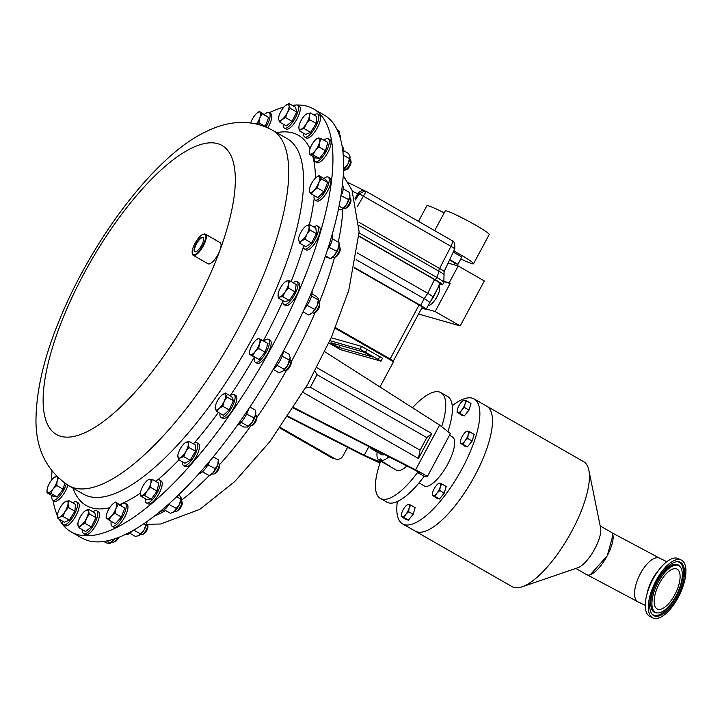 <?xml version="1.0" encoding="UTF-8"?>
<svg xmlns="http://www.w3.org/2000/svg" width="722" height="722" viewBox="0 0 722 722"><rect width="100%" height="100%" fill="white"/><g stroke="black" fill="none" stroke-linecap="round" stroke-linejoin="round"><path stroke-width="1.08" d="M575.813 568.44L586.824 574.748A24.503 8.276 -60.2 0 0 587.464 575.019A24.503 8.276 -60.2 0 0 590.208 574.811L607.211 555.922L612.96 535.119A24.503 8.276 -60.2 0 0 611.191 532.231L600.181 525.923M428.805 305.388A11.092 3.745 -60.2 0 0 429.581 305.171A11.092 3.745 -60.2 0 0 436.593 297.464A11.092 3.745 -60.2 0 0 439.698 287.518L438.299 285.172M203.622 238.477A7.987 2.698 -60.2 0 0 203.117 237.718A7.987 2.698 -60.2 0 0 201.628 237.845A7.987 2.698 -60.2 0 0 195.915 244.966A7.987 2.698 -60.2 0 0 195.175 251.581A7.987 2.698 -60.2 0 0 196.086 251.644M201.474 237.448A8.285 2.798 -60.2 0 0 194.994 246.13A8.285 2.798 -60.2 0 0 195.906 251.707A8.285 2.798 -60.2 0 0 196.276 251.554A8.285 2.798 -60.2 0 0 201.501 245.543A8.285 2.798 -60.2 0 0 203.595 238.287A8.285 2.798 -60.2 0 0 201.474 237.448M676.027 568.728A22.265 9.449 116.2 0 0 658.148 585.885A22.265 9.449 116.2 0 0 657.3 608.998A22.265 9.449 116.2 0 0 658.22 609.323A22.265 9.449 116.2 0 0 676.099 592.157A22.265 9.449 116.2 0 0 676.947 569.044A22.265 9.449 116.2 0 0 676.027 568.728M269.216 112.731A243.738 82.308 119.8 0 1 283.945 107.036M292.202 105.358A243.738 82.308 119.8 0 1 295.903 105.042M297.166 105.006A243.738 82.308 119.8 0 1 313.501 108.923A243.738 82.308 119.8 0 1 289.675 311.579A243.738 82.308 119.8 0 1 115.908 527.809A243.738 82.308 119.8 0 1 71.099 531.87A243.738 82.308 119.8 0 1 59.159 519.208M303.348 245.245A13.195 4.458 -60.2 0 0 304.35 248.91A13.195 4.458 -60.2 0 0 307.725 248.133A13.195 4.458 -60.2 0 0 316.561 236.157A13.195 4.458 -60.2 0 0 317.472 226.022A13.195 4.458 -60.2 0 0 314.097 226.798A13.195 4.458 -60.2 0 0 313.799 227.006M304.35 248.91L306.074 249.902A13.195 4.458 -60.2 0 0 309.458 249.117A13.195 4.458 -60.2 0 0 318.285 237.15A13.195 4.458 -60.2 0 0 319.196 227.006L317.472 226.022M254.496 357.3A13.195 4.458 -60.2 0 0 255.308 362.236A13.195 4.458 -60.2 0 0 255.453 362.309A13.195 4.458 -60.2 0 0 265.849 352.796A13.195 4.458 -60.2 0 0 268.431 339.34A13.195 4.458 -60.2 0 0 268.286 339.268A13.195 4.458 -60.2 0 0 263.765 341.136M256.897 363.139A13.195 4.458 -60.2 0 0 257.032 363.22A13.195 4.458 -60.2 0 0 257.176 363.292A13.195 4.458 -60.2 0 0 267.582 353.78A13.195 4.458 -60.2 0 0 270.154 340.324A13.195 4.458 -60.2 0 0 270.01 340.252M283.394 124.229A13.195 4.458 -60.2 0 0 284.378 128.038A13.195 4.458 -60.2 0 0 295.912 116.738A13.195 4.458 -60.2 0 0 297.5 105.141A13.195 4.458 -60.2 0 0 293.71 106.224M284.378 128.038L286.102 129.03A13.195 4.458 -60.2 0 0 297.635 117.731A13.195 4.458 -60.2 0 0 299.224 106.134L297.5 105.141M82.669 529.858A13.195 4.458 -60.2 0 0 83.653 533.666A13.195 4.458 -60.2 0 0 95.187 522.367A13.195 4.458 -60.2 0 0 96.775 510.779A13.195 4.458 -60.2 0 0 92.985 511.853M83.653 533.666L85.376 534.659A13.195 4.458 -60.2 0 0 96.91 523.36A13.195 4.458 -60.2 0 0 98.499 511.763L96.775 510.779M314.296 157.125A13.195 4.458 -60.2 0 0 315.189 161.611A13.195 4.458 -60.2 0 0 322.806 156.593A13.195 4.458 -60.2 0 0 328.311 138.714A13.195 4.458 -60.2 0 0 323.988 140.212M315.189 161.611L316.913 162.594A13.195 4.458 -60.2 0 0 324.539 157.576A13.195 4.458 -60.2 0 0 330.035 139.707L328.311 138.714M51.948 495.608A13.195 4.458 -60.2 0 0 52.841 500.102A13.195 4.458 -60.2 0 0 60.468 495.075A13.195 4.458 -60.2 0 0 66.243 484.209M52.841 500.102L54.565 501.086A13.195 4.458 -60.2 0 0 62.191 496.068A13.195 4.458 -60.2 0 0 67.949 485.256M182.621 461.963A13.195 4.458 -60.2 0 0 182.576 462.856A13.195 4.458 -60.2 0 0 183.632 465.591A13.195 4.458 -60.2 0 0 192.187 459.309A13.195 4.458 -60.2 0 0 197.81 445.429A13.195 4.458 -60.2 0 0 196.754 442.694A13.195 4.458 -60.2 0 0 193.108 443.66M183.632 465.591L185.355 466.583A13.195 4.458 -60.2 0 0 193.911 460.293A13.195 4.458 -60.2 0 0 199.534 446.413A13.195 4.458 -60.2 0 0 198.478 443.687L196.754 442.694M62.363 521.04A13.195 4.458 -60.2 0 0 63.355 524.741A13.195 4.458 -60.2 0 0 73.066 516.717A13.195 4.458 -60.2 0 0 76.478 501.844A13.195 4.458 -60.2 0 0 72.787 502.846M63.355 524.741L65.088 525.724A13.195 4.458 -60.2 0 0 74.79 517.701A13.195 4.458 -60.2 0 0 78.211 502.837L76.478 501.844M303.673 133.272A13.195 4.458 -60.2 0 0 304.666 136.972A13.195 4.458 -60.2 0 0 314.377 128.949A13.195 4.458 -60.2 0 0 317.788 114.076A13.195 4.458 -60.2 0 0 314.097 115.087M304.666 136.972L306.399 137.956A13.195 4.458 -60.2 0 0 316.101 129.942A13.195 4.458 -60.2 0 0 319.521 115.069L317.788 114.076M111.242 521.356A13.195 4.458 -60.2 0 0 112.072 526.167A13.195 4.458 -60.2 0 0 125.032 511.582A13.195 4.458 -60.2 0 0 125.195 503.279A13.195 4.458 -60.2 0 0 120.619 504.994M112.072 526.167L113.796 527.159A13.195 4.458 -60.2 0 0 126.756 512.566A13.195 4.458 -60.2 0 0 126.919 504.263L125.195 503.279M265.976 127A13.195 4.458 -60.2 0 0 268.909 120.944A13.195 4.458 -60.2 0 0 269.071 112.641A13.195 4.458 -60.2 0 0 264.496 114.365M267.808 127.803A13.195 4.458 -60.2 0 0 270.633 121.937A13.195 4.458 -60.2 0 0 270.804 113.634L269.071 112.641M145.384 498.721A13.195 4.458 -60.2 0 0 146.322 502.846A13.195 4.458 -60.2 0 0 153.813 497.999A13.195 4.458 -60.2 0 0 160.185 485.22A13.195 4.458 -60.2 0 0 159.445 479.949A13.195 4.458 -60.2 0 0 155.41 481.222M146.322 502.846L148.055 503.839A13.195 4.458 -60.2 0 0 155.537 498.992A13.195 4.458 -60.2 0 0 161.918 486.204A13.195 4.458 -60.2 0 0 161.177 480.942L159.445 479.949M314.169 195.572A13.195 4.458 -60.2 0 0 315.081 199.958A13.195 4.458 -60.2 0 0 320.532 197.422A13.195 4.458 -60.2 0 0 327.959 185.572A13.195 4.458 -60.2 0 0 328.203 177.061A13.195 4.458 -60.2 0 0 323.952 178.505M315.081 199.958L316.805 200.951A13.195 4.458 -60.2 0 0 322.256 198.406A13.195 4.458 -60.2 0 0 329.683 186.556A13.195 4.458 -60.2 0 0 329.927 178.054L328.203 177.061M220.011 413.363A13.195 4.458 -60.2 0 0 220.219 416.513A13.195 4.458 -60.2 0 0 220.968 417.415A13.195 4.458 -60.2 0 0 230.544 409.591A13.195 4.458 -60.2 0 0 234.84 395.421A13.195 4.458 -60.2 0 0 234.09 394.519A13.195 4.458 -60.2 0 0 230.11 395.746M220.968 417.415L222.692 418.408A13.195 4.458 -60.2 0 0 232.267 410.583A13.195 4.458 -60.2 0 0 236.563 396.414A13.195 4.458 -60.2 0 0 235.814 395.512L234.09 394.519M282.898 300.641A13.195 4.458 -60.2 0 0 283.872 304.503A13.195 4.458 -60.2 0 0 285.434 304.621A13.195 4.458 -60.2 0 0 295.298 293.412A13.195 4.458 -60.2 0 0 296.995 281.607A13.195 4.458 -60.2 0 0 295.442 281.499A13.195 4.458 -60.2 0 0 293.168 282.717M283.872 304.503L285.596 305.496A13.195 4.458 -60.2 0 0 287.157 305.605A13.195 4.458 -60.2 0 0 297.031 294.405A13.195 4.458 -60.2 0 0 298.718 282.6L296.995 281.607M203.081 234.316L203.649 234.127A12.184 4.115 119.8 0 1 205.337 234.154A12.184 4.115 119.8 0 1 204.145 244.289A12.184 4.115 119.8 0 1 195.454 255.101A12.184 4.115 119.8 0 1 193.216 255.299A12.184 4.115 119.8 0 1 192.341 253.864L192.214 253.269A11.696 3.953 -60.2 0 0 195.211 254.451A11.696 3.953 -60.2 0 0 204.362 242.195A11.696 3.953 -60.2 0 0 203.081 234.316A11.696 3.953 -60.2 0 0 202.548 234.542A11.696 3.953 -60.2 0 0 195.175 243.034A11.696 3.953 -60.2 0 0 192.214 253.269M205.337 234.154L220.093 242.61A12.184 4.115 119.8 0 1 219.939 250.281A12.184 4.115 119.8 0 1 210.21 263.557A12.184 4.115 119.8 0 1 207.972 263.756L193.216 255.299M332.896 257.086L333.438 257.393A6.092 2.058 -60.2 0 0 334.277 257.411A6.092 2.058 -60.2 0 0 334.99 257.032A6.092 2.058 -60.2 0 0 338.6 252.492A6.092 2.058 -60.2 0 0 339.936 247.547A6.092 2.058 -60.2 0 0 339.493 246.825L338.961 246.518M334.277 257.411L335.703 256.924A4.883 1.652 -60.2 0 0 336.272 256.626A4.883 1.652 -60.2 0 0 339.159 252.98A4.883 1.652 -60.2 0 0 340.233 249.018L339.936 247.547M284.333 370.675A6.092 2.058 -60.2 0 0 284.387 370.72A6.092 2.058 -60.2 0 0 284.459 370.747A6.092 2.058 -60.2 0 0 285.235 370.729A6.092 2.058 -60.2 0 0 289.206 366.451A6.092 2.058 -60.2 0 0 290.894 360.865A6.092 2.058 -60.2 0 0 290.452 360.143A6.092 2.058 -60.2 0 0 290.388 360.107M112.199 541.843L112.731 542.15A6.092 2.058 -60.2 0 0 113.58 542.168L114.997 541.681A4.883 1.652 -60.2 0 0 118.588 537.484A4.883 1.652 -60.2 0 0 118.643 537.385M343.735 169.787L344.268 170.094A6.092 2.058 -60.2 0 0 345.116 170.112A6.092 2.058 -60.2 0 0 347.787 167.775A6.092 2.058 -60.2 0 0 350.766 160.239A6.092 2.058 -60.2 0 0 350.332 159.517L349.791 159.21M345.116 170.112L346.533 169.625A4.883 1.652 -60.2 0 0 348.681 167.748A4.883 1.652 -60.2 0 0 351.063 161.71L350.766 160.239M212.178 473.767L212.71 474.074A6.092 2.058 -60.2 0 0 213.559 474.092A6.092 2.058 -60.2 0 0 217.268 470.248A6.092 2.058 -60.2 0 0 219.262 464.76A6.092 2.058 -60.2 0 0 219.208 464.219A6.092 2.058 -60.2 0 0 218.775 463.497L218.234 463.19M213.559 474.092L214.975 473.605A4.883 1.652 -60.2 0 0 217.954 470.527A4.883 1.652 -60.2 0 0 219.551 466.132A4.883 1.652 -60.2 0 0 219.515 465.69L219.208 464.219M140.619 534.343L141.16 534.65A6.092 2.058 -60.2 0 0 141.999 534.668A6.092 2.058 -60.2 0 0 147.144 527.917A6.092 2.058 -60.2 0 0 147.658 524.795A6.092 2.058 -60.2 0 0 147.216 524.082L146.683 523.775M141.999 534.668L143.425 534.181A4.883 1.652 -60.2 0 0 147.541 528.766A4.883 1.652 -60.2 0 0 147.956 526.275L147.658 524.795M174.868 511.023L175.41 511.329A6.092 2.058 -60.2 0 0 176.249 511.347A6.092 2.058 -60.2 0 0 181.809 503.189A6.092 2.058 -60.2 0 0 181.908 501.474A6.092 2.058 -60.2 0 0 181.466 500.761L180.933 500.445M176.249 511.347L177.675 510.86A4.883 1.652 -60.2 0 0 182.134 504.326A4.883 1.652 -60.2 0 0 182.206 502.954L181.908 501.474M343.627 208.135L344.159 208.441A6.092 2.058 -60.2 0 0 344.999 208.459A6.092 2.058 -60.2 0 0 346.677 207.268A6.092 2.058 -60.2 0 0 350.657 198.586A6.092 2.058 -60.2 0 0 350.224 197.873L349.683 197.557M344.999 208.459L346.425 207.972A4.883 1.652 -60.2 0 0 347.769 207.015A4.883 1.652 -60.2 0 0 350.955 200.066L350.657 198.586M249.514 425.592L250.047 425.899A6.092 2.058 -60.2 0 0 250.895 425.917A6.092 2.058 -60.2 0 0 254.866 421.639A6.092 2.058 -60.2 0 0 256.545 416.043A6.092 2.058 -60.2 0 0 256.454 415.746A6.092 2.058 -60.2 0 0 256.111 415.33L255.57 415.024M312.418 312.68L312.96 312.987A6.092 2.058 -60.2 0 0 313.673 313.041A6.092 2.058 -60.2 0 0 313.799 313.005A6.092 2.058 -60.2 0 0 317.77 308.727A6.092 2.058 -60.2 0 0 319.458 303.132A6.092 2.058 -60.2 0 0 319.016 302.419L318.483 302.112M453.804 250.958A24.954 1.958 28.2 0 1 473.542 263.756A24.954 1.958 28.2 0 1 471.926 263.647A24.954 1.958 28.2 0 1 460.826 258.918M473.542 263.756L489.209 234.533A24.954 1.958 -151.8 0 0 471.917 223.071A24.954 1.958 -151.8 0 0 446.846 211.068A24.954 1.958 -151.8 0 0 445.23 210.95L434.68 230.643M453.804 264.721L454.815 263.476A8.321 0.65 -151.8 0 0 454.589 263.133L453.768 262.384A7.193 0.569 -151.8 0 0 452.098 261.202A7.193 0.569 -151.8 0 0 449.662 259.749M454.589 263.133A8.321 0.65 -151.8 0 0 452.658 261.761A8.321 0.65 -151.8 0 0 449.571 259.938M444.21 212.864A24.954 1.958 -151.8 0 0 428.507 205.842A24.954 1.958 -151.8 0 0 426.892 205.725L418.498 221.374M679.041 561.833A29.819 12.662 116.2 0 0 677.759 561.689A29.819 12.662 116.2 0 0 655.766 583.439A29.819 12.662 116.2 0 0 651.966 614.124A29.819 12.662 116.2 0 0 655.206 616.209A29.819 12.662 116.2 0 0 679.781 591.823A29.819 12.662 116.2 0 0 679.041 561.833M656.695 612.807A26.082 11.074 116.2 0 0 657.814 612.933A26.082 11.074 116.2 0 0 677.065 593.908A26.082 11.074 116.2 0 0 680.386 567.059A26.082 11.074 116.2 0 0 677.552 565.236A26.082 11.074 116.2 0 0 656.054 586.571A26.082 11.074 116.2 0 0 656.695 612.807M681.351 560.091L678.319 558.602A32.237 13.691 116.2 0 0 676.974 558.133A32.237 13.691 116.2 0 0 651.082 582.988A32.237 13.691 116.2 0 0 649.854 616.462L652.896 617.951A32.237 13.691 116.2 0 0 654.231 618.42A32.237 13.691 116.2 0 0 680.124 593.565A32.237 13.691 116.2 0 0 681.351 560.091A32.237 13.691 116.2 0 0 680.016 559.622A32.237 13.691 116.2 0 0 654.123 584.486A32.237 13.691 116.2 0 0 652.896 617.951M452.243 405.755A71.983 24.304 119.8 0 1 455.708 403.21A71.983 24.304 119.8 0 1 474.128 398.95A71.983 24.304 119.8 0 1 469.165 454.273A71.983 24.304 119.8 0 1 420.971 519.596A71.983 24.304 119.8 0 1 402.542 523.856A71.983 24.304 119.8 0 1 397.353 501.537M474.128 398.95L486.736 406.179A71.983 24.304 119.8 0 1 481.764 461.502A71.983 24.304 119.8 0 1 433.579 526.825A71.983 24.304 119.8 0 1 415.15 531.085A72.001 24.313 -60.2 0 0 417.027 531.888A72.001 24.313 -60.2 0 0 473.515 478.099A72.001 24.313 -60.2 0 0 486.745 406.161A72.001 24.313 -60.2 0 0 486.285 405.917M449.517 435.231L452.396 436.873A28.275 9.548 119.8 0 1 450.447 458.605A28.275 9.548 119.8 0 1 431.512 484.263A28.275 9.548 119.8 0 1 424.274 485.933L418.995 482.91M414.699 530.823A72.001 24.313 -60.2 0 0 415.141 531.094L512.078 586.652A72.001 24.313 -60.2 0 0 513.956 587.446A72.001 24.313 -60.2 0 0 522.033 586.833A72.001 24.313 -60.2 0 0 568.972 536.275A72.001 24.313 -60.2 0 0 588.863 470.212A72.001 24.313 -60.2 0 0 583.683 461.719L486.745 406.161M377.092 452.053A28.438 9.603 -60.2 0 0 379.212 460.293L396.459 470.184A28.438 9.603 -60.2 0 0 397.208 470.491A28.438 9.603 -60.2 0 0 406.883 465.979M389.266 466.051A28.438 9.603 -60.2 0 0 389.907 466.313A28.438 9.603 -60.2 0 0 390.62 466.439L380.665 460.735L381.478 459.228L380.124 458.84L379.312 460.347L389.429 465.753M380.304 498.379L386.938 502.178A60.937 20.577 119.8 0 0 388.535 502.846A60.937 20.577 119.8 0 0 424.274 476.168L417.415 472.675A60.937 20.577 119.8 0 1 381.893 499.046A60.937 20.577 119.8 0 1 380.304 498.379A60.937 20.577 119.8 0 1 380.323 462.107L364.276 455.23L368.906 446.584M71.099 531.87L81.73 537.962A243.738 82.308 -60.2 0 0 210.039 460.762A243.738 82.308 -60.2 0 0 330.721 239.469A243.738 82.308 -60.2 0 0 324.124 115.015L313.501 108.923M331.181 337.734L361.578 346.398L382.588 358.283L380.747 361.117L340.676 349.701L328.862 342.923M329.891 340.658L360.043 349.249L381.063 361.135M335.45 345.648L330.956 342.76L364.222 352.237L372.66 356.966L339.187 347.472L335.45 345.648L336.19 344.25M417.415 472.675L419.184 473.181L419.428 472.72M412.488 407.75A60.937 20.577 119.8 0 1 440.898 392.642A60.937 20.577 119.8 0 1 441.711 426.44M288.015 416.278L364.276 455.23M379.998 463.073L361.433 454.391L287.708 416.738M424.274 476.168L427.234 476.782L450.411 433.57L439.608 425.068L324.774 351.704M440.898 392.642L447.541 396.441A60.937 20.577 119.8 0 1 448.1 430.998M419.96 473.262L419.184 473.181C420.989 473.551 418.94 472.197 413.038 469.119L293.412 408.029M303.05 392.362L418.444 458.488L431.81 433.561L316.796 367.651M425.944 476.646C428.967 477.26 425.52 474.986 415.61 469.823L293.701 407.569M310.334 387.281L420.078 450.176L426.81 437.613L317.066 374.718L310.334 387.281L305.668 387.894M418.444 458.488L420.078 450.176M431.81 433.561L426.81 437.613M314.927 371.207L317.066 374.718M324.918 424.121L327.283 425.475A24.052 8.123 -60.2 0 0 328.23 425.818M373.987 449.183A22.346 7.545 119.8 0 1 371.622 448.922A22.346 7.545 119.8 0 1 370.314 447.306M384.582 454.589A22.346 7.545 119.8 0 1 381.442 454.553L371.622 448.922M381.315 459.526L380.124 458.84M380.665 460.735A28.438 9.603 -60.2 0 0 388.86 456.782M590.208 574.811A24.503 8.276 -60.2 0 0 606.191 557.601A24.503 8.276 -60.2 0 0 612.96 535.119M522.033 586.833L577.871 567.736A24.503 8.276 -60.2 0 0 593.845 550.534A24.503 8.276 -60.2 0 0 600.614 528.053L588.863 470.212M469.688 431.81L474.155 434.364L472.17 441.016L467.45 446.873L464.706 446.097L461.087 443.624A7.121 2.401 119.8 0 1 460.374 441.467A7.121 2.401 119.8 0 1 460.708 439.915A7.121 2.401 119.8 0 1 464.066 433.66A7.121 2.401 -60.2 0 1 465.916 431.792L467.793 431.115A7.121 2.401 119.8 0 1 468.172 434.834A7.121 2.401 119.8 0 1 464.824 441.079A7.121 2.401 119.8 0 1 461.087 443.624L462.982 444.31L464.824 441.079L467.703 438.453L468.172 434.834L469.688 431.81L467.793 431.115A7.121 2.401 -60.2 0 0 465.916 431.792M441.747 483.911L446.214 486.475L444.229 493.117L439.508 498.983L436.765 498.198L433.146 495.734A7.121 2.401 119.8 0 1 432.433 493.577A7.121 2.401 119.8 0 1 432.767 492.025A7.121 2.401 119.8 0 1 436.124 485.771A7.121 2.401 -60.2 0 1 437.983 483.902L439.851 483.226A7.121 2.401 119.8 0 1 440.23 486.935A7.121 2.401 119.8 0 1 436.882 493.189A7.121 2.401 119.8 0 1 433.146 495.734L435.041 496.42L436.882 493.189L439.761 490.563L440.23 486.935L441.747 483.911L439.851 483.226A7.121 2.401 -60.2 0 0 437.983 483.902M410.647 505.093L415.123 507.647L413.137 514.299L408.408 520.156L405.674 519.38L402.055 516.907A7.121 2.401 119.8 0 1 401.342 514.75A7.121 2.401 119.8 0 1 401.676 513.198A7.121 2.401 119.8 0 1 405.024 506.943A7.121 2.401 -60.2 0 1 406.883 505.075L408.76 504.398A7.121 2.401 119.8 0 1 409.139 508.117A7.121 2.401 119.8 0 1 405.782 514.371A7.121 2.401 119.8 0 1 402.055 516.907L403.941 517.593L405.782 514.371L408.661 511.736L409.139 508.117L410.647 505.093L408.76 504.398A7.121 2.401 -60.2 0 0 406.883 505.075M466.529 400.872L470.997 403.436L469.02 410.078L464.291 415.935L461.557 415.159L457.938 412.686A7.121 2.401 119.8 0 1 457.216 410.529A7.121 2.401 119.8 0 1 457.558 408.977A7.121 2.401 119.8 0 1 460.907 402.723A7.121 2.401 -60.2 0 1 462.766 400.854L464.643 400.187A7.121 2.401 119.8 0 1 465.022 403.896A7.121 2.401 119.8 0 1 461.665 410.15A7.121 2.401 119.8 0 1 457.938 412.686L459.824 413.381L461.665 410.15L464.544 407.515L465.022 403.896L466.529 400.872L464.643 400.187A7.121 2.401 -60.2 0 0 462.766 400.854M460.365 441.575L460.239 443.534M467.45 446.873L462.982 444.31M472.17 441.016L467.703 438.453M432.424 493.686L432.297 495.644M439.508 498.983L435.041 496.42M444.229 493.117L439.761 490.563M401.324 514.858L401.206 516.817M408.408 520.156L403.941 517.593M413.137 514.299L408.661 511.736M457.207 410.647L457.08 412.596M464.291 415.935L459.824 413.381M469.02 410.078L464.544 407.515M390.855 360.17L335.225 328.266L393.517 361.704L379.971 386.974M335.901 459.129L333.086 458.326A6.498 6.101 -74.1 0 1 331.804 457.793L334.62 458.596A6.498 6.101 105.9 0 0 342.995 455.925L347.607 447.324M279.91 428.047L331.804 457.793M280.326 427.469L334.62 458.596M453.263 252.095L461.854 257.014L457.938 264.315L454.824 263.431M449.725 259.613L457.938 264.315M448.091 263.088L458.199 265.967L484.318 280.939L460.212 325.902L418.552 314.034M460.212 325.902L435.131 311.534L426.314 309.025M458.199 265.967L449.156 282.834L450.203 283.43L435.131 311.534M444.21 281.427L449.156 282.834M450.203 283.43L444.111 281.697M429.139 302.491C430.673 302.771 429.03 301.507 424.211 298.682L356.181 259.694M432.668 297.121C434.211 297.545 432.568 296.282 427.74 293.312L357.282 252.935M429.78 302.563L433.299 297.22L440.095 283.448M439.436 283.403C440.962 283.683 439.31 282.41 434.491 279.585L358.96 236.293M357.155 206.88L366.171 191.402L364.899 190.879L358.951 193.983A3.836 0.56 30 0 1 363.365 196.14L450.961 246.346A6.399 2.157 -60.2 0 0 451.855 240.489A6.399 2.157 -60.2 0 0 451.683 240.417M366.144 191.384L364.899 190.879M359.096 232.908L436.684 277.374A13.041 1.02 28.2 0 1 443.831 282.293L442.577 284.784A13.113 1.029 -151.8 0 1 441.729 284.721L439.743 284.161M358.969 236.031L435.393 279.829L436.684 277.374A8.953 3.023 -60.2 0 0 438.75 271.093L359.123 225.463M442.577 284.784A13.113 1.029 -151.8 0 0 435.393 279.829M434.491 279.585L427.722 293.303L424.211 298.682A10.234 0.803 28.2 0 1 429.798 302.536L426.179 309.278A10.234 0.803 28.2 0 1 425.52 309.233L422.108 308.258L421.143 309.197M354.628 267.618L420.574 305.415A10.234 0.803 28.2 0 1 426.179 309.278M392.226 361.406L393.3 361.117L422.235 307.166A5.758 0.451 -151.8 0 0 419.076 304.991L354.547 268.006M303.032 311.814L308.465 314.918L310.442 314.097A9.133 3.087 -60.2 0 0 312.445 312.662A9.133 3.087 -60.2 0 0 317.427 305.207A9.133 3.087 -60.2 0 0 318.7 299.684A9.133 3.087 -60.2 0 0 318.673 299.504M311.534 296.056L318.438 300.018L318.447 298.8L316.462 296.444L312.012 293.89M309.558 314.485L312.445 312.662L317.427 305.207L318.447 298.8M307.103 305.406L314.44 309.251M307.482 305.271L307.5 304.801M304.26 309.133A13.195 4.458 -60.2 0 0 312.039 291.3M315.126 312.545A4.883 1.652 -60.2 0 0 315.225 312.518A4.883 1.652 -60.2 0 0 318.411 309.088A4.883 1.652 -60.2 0 0 319.756 304.612L319.458 303.132M247.456 427.036A9.133 3.087 -60.2 0 0 247.529 427.009A9.133 3.087 -60.2 0 0 252.023 422.605A9.133 3.087 -60.2 0 0 255.669 414.563A9.133 3.087 -60.2 0 0 255.796 412.596A9.133 3.087 -60.2 0 0 255.759 412.37M246.626 414.085L253.945 417.821L255.669 414.563L255.398 410.168L249.902 407.018M238.973 424.301L243.711 427.018L247.529 427.009M246.906 427.207L252.023 422.605L253.945 417.821M241.148 422.271L248.106 426.251M237.294 425.348A13.195 4.458 -60.2 0 0 248.648 408.896M250.895 425.917L252.312 425.429A4.883 1.652 -60.2 0 0 255.498 422A4.883 1.652 -60.2 0 0 256.851 417.524L256.545 416.043M338.013 209.903L341.623 209.56A9.133 3.087 -60.2 0 0 341.641 209.551A9.133 3.087 -60.2 0 0 346.605 204.443A9.133 3.087 -60.2 0 0 349.872 196.501A9.133 3.087 -60.2 0 0 349.899 195.139A9.133 3.087 -60.2 0 0 349.89 195.012M343.266 188.902L349.322 192.368L349.872 196.501L346.605 204.443L341.389 209.651M339.078 206.131L342.779 208.252M341.154 195.734L348.437 199.489M340.829 196.447A13.195 4.458 -60.2 0 0 342.381 185.202M172.711 512.512A9.133 3.087 -60.2 0 0 172.892 512.439A9.133 3.087 -60.2 0 0 174.408 511.438A9.133 3.087 -60.2 0 0 179.534 504.308A9.133 3.087 -60.2 0 0 181.15 498.027A9.133 3.087 -60.2 0 0 181.141 497.963L178.975 494.507M169.038 504.516L176.33 508.396L179.534 504.308L181.032 497.467M176.655 496.736L180.753 499.082M164.282 509.777L170.5 513.333L174.408 511.438L176.33 508.396M160.645 511.023A13.195 4.458 -60.2 0 0 170.202 502.738M129.807 533.26L135.249 536.374L138.633 535.76A9.133 3.087 -60.2 0 0 138.642 535.76A9.133 3.087 -60.2 0 0 138.795 535.688A9.133 3.087 -60.2 0 0 144.057 529.921A9.133 3.087 -60.2 0 0 146.918 522.15L146.918 521.582A9.133 3.087 119.8 0 1 146.918 522.15L144.057 529.921L140.357 533.865L133.723 530.065M143.831 523.721L145.772 524.831M138.795 535.688L140.357 533.865M126.007 534.154L126.151 534.235A13.195 4.458 -60.2 0 0 132.496 530.76M339.223 134.788A9.133 3.087 -60.2 0 0 339.493 132.153L339.43 131.594M336.804 129.067L339.051 131.007M339.15 134.581L339.313 131.801L337.643 130.844M340.432 138.615A4.883 1.652 -60.2 0 0 340.549 137.072L340.252 135.601A6.092 2.058 -60.2 0 0 339.809 134.879L339.277 134.572M340.107 137.496A6.092 2.058 -60.2 0 0 340.252 135.601M181.023 500.499A204.868 69.186 -60.2 0 0 209.2 475.618L210.201 475.184A9.133 3.087 -60.2 0 0 213.198 472.693A9.133 3.087 -60.2 0 0 217.773 464.797A9.133 3.087 -60.2 0 0 218.459 460.771L218.342 459.806M207.882 464.869L215.246 468.641L217.773 464.797L218.306 459.797L213.315 456.8M213.234 456.891L217.782 459.436M208.297 464.661L208.27 464.192M208.64 475.238L209.163 475.608L213.198 472.693L215.246 468.641M202.476 471.773L209.163 475.608M198.721 473.867A13.195 4.458 -60.2 0 0 209.921 460.907M343.519 169.977A9.133 3.087 -60.2 0 0 348.013 163.84A9.133 3.087 -60.2 0 0 350.017 156.791A9.133 3.087 -60.2 0 0 350.008 156.764L348.573 153.488L343.383 150.51M343.519 169.923L348.013 163.84L349.99 156.62M343.582 167.323L344.62 167.919M343.221 155.068L349.421 158.623M343.004 152.586A13.195 4.458 -60.2 0 0 342.39 146.783L342.219 146.683M110.006 543.341A9.133 3.087 -60.2 0 0 110.213 543.26A9.133 3.087 -60.2 0 0 114.22 539.542A9.133 3.087 -60.2 0 0 114.753 538.783M106.685 540.94L110.231 542.971L114.717 538.802M103.769 541.428L106.26 542.854L109.239 543.486L110.231 542.971L109.239 543.486M98.057 541.879A13.195 4.458 -60.2 0 0 99.32 541.843M113.58 542.168A6.092 2.058 -60.2 0 0 117.614 537.782M281.824 371.839A9.133 3.087 -60.2 0 0 281.878 371.821A9.133 3.087 -60.2 0 0 282.464 371.505A9.133 3.087 -60.2 0 0 287.726 365.224A9.133 3.087 -60.2 0 0 290.154 357.697A9.133 3.087 -60.2 0 0 290.136 357.408A9.133 3.087 -60.2 0 0 290.127 357.39M282.14 356.235L289.296 360.052L290.136 357.39M290.154 357.697L289.026 354.204L283.511 351.045M273.187 369.42L278.764 372.615L282.464 371.505L287.726 365.224L289.296 360.052M281.878 371.821L282.464 371.505M276.986 365.305L284.17 369.258M273.403 369.05A13.195 4.458 -60.2 0 0 283.529 350.883M285.235 370.729L286.661 370.242A4.883 1.652 -60.2 0 0 289.838 366.812A4.883 1.652 -60.2 0 0 291.192 362.336L290.894 360.865M330.324 258.765L330.92 258.503A9.133 3.087 -60.2 0 0 334.421 255.426A9.133 3.087 -60.2 0 0 338.717 247.402A9.133 3.087 -60.2 0 0 339.178 244.09L338.997 242.583M332.4 238.783L338.997 242.565L338.239 242.637M325.216 256.662L330.396 258.611L334.421 255.426L338.717 247.402L338.997 242.565M329.629 258.684L330.396 258.611L325.505 255.814M329.088 247.339L336.452 251.094M327.409 250.083A13.195 4.458 -60.2 0 0 332.129 234.65M278.15 293.89L278.232 297.969L279.856 296.986L282.816 296.76L285.037 292.076L288.574 288.15L288.493 284.071L289.748 280.759L286.787 280.984A9.133 3.087 119.8 0 1 288.493 284.071A9.133 3.087 119.8 0 1 285.037 292.076A9.133 3.087 119.8 0 1 279.856 296.986A9.133 3.087 119.8 0 1 278.105 294.233A9.133 3.087 119.8 0 1 278.15 293.89A9.133 3.087 119.8 0 1 281.616 285.885A9.133 3.087 -60.2 0 1 285.217 281.824L285.479 281.634M285.163 281.968L286.787 280.984A9.133 3.087 -60.2 0 0 285.217 281.824M215.174 407.587L215.355 409.193L216.871 411.567L219.154 408.526L222.782 406.251L224.217 401.224L226.988 396.965L225.481 394.6A9.133 3.087 119.8 0 1 224.217 401.224A9.133 3.087 119.8 0 1 219.154 408.526A9.133 3.087 119.8 0 1 215.355 409.193A9.133 3.087 119.8 0 1 215.192 407.145A9.133 3.087 119.8 0 1 216.609 402.56A9.133 3.087 119.8 0 1 221.672 395.259A9.133 3.087 -60.2 0 1 222.313 394.735L222.358 394.699M216.871 411.567L223.315 415.258L229.226 409.952L233.441 400.665L231.744 396.685L225.291 392.994L225.481 394.6A9.133 3.087 -60.2 0 0 222.313 394.735M309.305 189.687L309.63 192.025L311.417 193.992L313.763 190.599A9.133 3.087 119.8 0 1 309.63 192.025A9.133 3.087 119.8 0 1 309.305 189.687A9.133 3.087 119.8 0 1 310.397 185.861A9.133 3.087 -60.2 0 1 315.288 178.271A9.133 3.087 119.8 0 1 316.426 177.278A9.133 3.087 119.8 0 1 319.422 176.845A9.133 3.087 119.8 0 1 318.664 183.009A9.133 3.087 119.8 0 1 313.763 190.599L317.436 187.973L318.664 183.009L321.218 178.803L318.971 175.645L316.426 177.278M140.555 492.575L140.519 495.933L144.707 495.608L146.999 491.113L150.627 487.377L150.826 483.045A9.133 3.087 119.8 0 1 146.999 491.113A9.133 3.087 119.8 0 1 141.954 495.391A9.133 3.087 119.8 0 1 140.555 492.575A9.133 3.087 119.8 0 1 140.718 491.601A9.133 3.087 119.8 0 1 144.544 483.532A9.133 3.087 119.8 0 1 147.667 480.166A9.133 3.087 119.8 0 1 149.598 479.255L148.172 479.805M150.826 483.045A9.133 3.087 -60.2 0 0 149.598 479.255L152.36 479.48L150.826 483.045M250.724 122.93A9.133 3.087 -60.2 0 1 250.976 122.189A9.133 3.087 119.8 0 1 255.669 114.374A9.133 3.087 119.8 0 1 257.294 112.858A9.133 3.087 119.8 0 1 260.091 112.199A9.133 3.087 119.8 0 1 259.83 117.839A9.133 3.087 119.8 0 1 256.518 123.967M106.269 516.203L106.116 517.692L108.887 520.002L111.26 516.284L114.96 513.342L115.953 508.468A9.133 3.087 119.8 0 1 111.26 516.284A9.133 3.087 119.8 0 1 106.829 518.468A9.133 3.087 119.8 0 1 106.305 515.905A9.133 3.087 119.8 0 1 107.1 512.819A9.133 3.087 119.8 0 1 111.793 505.003A9.133 3.087 119.8 0 1 113.417 503.487A9.133 3.087 119.8 0 1 116.215 502.828L115.493 502.052L113.553 503.387M115.953 508.468A9.133 3.087 -60.2 0 0 116.215 502.828L118.264 504.362L115.953 508.468M306.29 123.814A9.133 3.087 119.8 0 1 301.047 129.31A9.133 3.087 119.8 0 1 298.872 126.946L299.242 130.736L301.047 129.31L304.188 128.651L306.29 123.814L309.729 119.744L309.359 115.953A9.133 3.087 119.8 0 1 306.29 123.814M298.89 126.765L298.872 126.946A9.133 3.087 -60.2 0 1 298.899 126.702L298.899 126.711A9.133 3.087 -60.2 0 1 301.94 119.076A9.133 3.087 119.8 0 1 306.011 114.284A9.133 3.087 119.8 0 1 307.184 113.58A9.133 3.087 119.8 0 1 309.359 115.953L310.325 112.921L306.137 114.193M57.579 514.533L57.931 518.504L59.736 517.078L62.877 516.42L64.98 511.582A9.133 3.087 119.8 0 1 59.736 517.078A9.133 3.087 119.8 0 1 57.561 514.714A9.133 3.087 119.8 0 1 57.589 514.47A9.133 3.087 119.8 0 1 60.63 506.844A9.133 3.087 119.8 0 1 64.7 502.052A9.133 3.087 119.8 0 1 65.873 501.348A9.133 3.087 119.8 0 1 68.049 503.721L69.014 500.689L64.827 501.961M64.98 511.582A9.133 3.087 -60.2 0 0 68.049 503.721L68.419 507.512L64.98 511.582M177.856 455.32L178.469 459.58L180.428 457.721L183.731 456.638L185.698 451.692L189.011 447.514L188.352 444.03A9.133 3.087 119.8 0 1 185.698 451.692A9.133 3.087 119.8 0 1 180.428 457.721A9.133 3.087 119.8 0 1 177.811 456.096A9.133 3.087 119.8 0 1 177.856 455.32A9.133 3.087 119.8 0 1 180.455 448.443A9.133 3.087 119.8 0 1 184.976 442.902A9.133 3.087 119.8 0 1 185.725 442.405L185.022 442.875M188.352 444.03A9.133 3.087 -60.2 0 0 185.725 442.405L189.029 441.322L188.352 444.03M47.056 489.931L46.93 492.738L50.675 493.297L53.022 489.029A9.133 3.087 119.8 0 1 48.139 492.63A9.133 3.087 119.8 0 1 47.065 489.832A9.133 3.087 119.8 0 1 47.399 488.18A9.133 3.087 119.8 0 1 51.551 480.13A9.133 3.087 119.8 0 1 54.186 477.413A9.133 3.087 119.8 0 1 56.442 476.52A9.133 3.087 119.8 0 1 56.758 476.619M64.781 483.244L63.148 489.209L56.704 485.518L53.022 489.029A9.133 3.087 -60.2 0 0 57.173 480.969L58.374 478.144M57.273 477.116A9.133 3.087 119.8 0 1 57.173 480.969L56.704 485.518M309.404 151.44L309.278 154.246L313.023 154.806L315.37 150.537A9.133 3.087 119.8 0 1 310.487 154.138A9.133 3.087 119.8 0 1 309.413 151.34A9.133 3.087 119.8 0 1 309.747 149.698A9.133 3.087 -60.2 0 1 313.899 141.638A9.133 3.087 119.8 0 1 316.534 138.922A9.133 3.087 119.8 0 1 318.79 138.028A9.133 3.087 119.8 0 1 319.521 142.478A9.133 3.087 119.8 0 1 315.37 150.537L319.052 147.026L319.521 142.478L321.326 138.696L318.79 138.028L316.534 138.922M78.021 523.089L77.922 525.084L79.158 527.845L81.36 525.183L84.898 523.288L86.541 518.252A9.133 3.087 119.8 0 1 81.36 525.183A9.133 3.087 119.8 0 1 77.922 525.084A9.133 3.087 119.8 0 1 77.877 523.405A9.133 3.087 119.8 0 1 79.664 518.044A9.133 3.087 119.8 0 1 84.835 511.104A9.133 3.087 119.8 0 1 84.997 510.986A9.133 3.087 119.8 0 1 88.283 511.212L88.373 509.209L84.835 511.104M86.541 518.252A9.133 3.087 -60.2 0 0 88.283 511.212L89.51 513.974L86.541 518.252M287.266 112.614A9.133 3.087 119.8 0 1 282.085 119.554A9.133 3.087 119.8 0 1 278.647 119.455L279.883 122.217L282.085 119.554L285.623 117.659L287.266 112.614L290.235 108.336L289.008 105.574A9.133 3.087 119.8 0 1 287.266 112.614M285.56 105.475A9.133 3.087 119.8 0 1 285.722 105.358A9.133 3.087 119.8 0 1 289.008 105.574L289.107 103.58L285.56 105.475A9.133 3.087 119.8 0 0 280.389 112.415A9.133 3.087 -60.2 0 0 278.602 117.767A9.133 3.087 -60.2 0 0 278.647 119.455L278.746 117.46M249.514 352.155L249.343 354.34L252.619 355.784L254.992 351.776L258.702 348.536L259.433 343.807L261.499 339.836L259.198 338.735A9.133 3.087 119.8 0 1 259.433 343.807A9.133 3.087 119.8 0 1 254.992 351.776A9.133 3.087 119.8 0 1 250.317 354.683A9.133 3.087 119.8 0 1 249.541 351.966A9.133 3.087 119.8 0 1 250.083 349.61A9.133 3.087 119.8 0 1 254.523 341.641A9.133 3.087 -60.2 0 1 256.653 339.548L256.87 339.385M257.222 339.114L258.232 338.401L259.198 338.735A9.133 3.087 -60.2 0 0 256.653 339.548M298.565 238.765L299.495 243.034L301.597 240.769L305.027 239.271L306.841 234.253L309.991 230.011L309.052 226.87L309.431 224.506L306.002 226.004A9.133 3.087 119.8 0 1 309.052 226.87A9.133 3.087 119.8 0 1 306.841 234.253A9.133 3.087 119.8 0 1 301.597 240.769A9.133 3.087 119.8 0 1 298.547 239.903A9.133 3.087 119.8 0 1 298.583 238.648A9.133 3.087 119.8 0 1 300.758 232.52A9.133 3.087 -60.2 0 1 305.695 226.23L305.704 226.221M225.291 392.994L221.672 395.259M256.888 124.049L258.837 122.704L259.83 117.839L262.149 113.733L259.369 111.423L257.429 112.758M56.704 476.565L54.186 477.413M289.748 280.759L296.191 284.45L295.027 291.85L289.269 300.451L284.676 301.67L278.232 297.969M289.269 300.451L282.816 296.76M295.027 291.85L288.574 288.15M229.226 409.952L222.782 406.251M233.441 400.665L226.988 396.965M318.971 175.645L325.414 179.345L327.662 182.495L323.889 191.673L317.861 197.684L311.417 193.992M323.889 191.673L317.436 187.973M327.662 182.495L321.218 178.803M152.36 479.48L158.804 483.171L157.071 491.077L151.16 499.299L146.972 499.624L140.519 495.933M151.16 499.299L144.707 495.608M157.071 491.077L150.627 487.377M259.369 111.423L268.593 117.433L265.29 126.404L258.837 122.704M268.593 117.433L262.149 113.733M115.493 502.052L124.716 508.062L121.413 517.033L115.33 523.694L108.887 520.002M121.413 517.033L114.96 513.342M124.716 508.062L118.264 504.362M310.325 112.921L316.777 116.612L316.182 123.444L310.631 132.352L304.188 128.651M316.182 123.444L309.729 119.744M310.631 132.352L305.686 134.427L299.242 130.736M69.014 500.689L75.467 504.38L74.871 511.212L69.321 520.12L64.375 522.196L57.931 518.504M69.321 520.12L62.877 516.42M74.871 511.212L68.419 507.512M189.029 441.322L195.472 445.014L195.454 451.205L190.175 460.329L184.913 463.271L178.469 459.58M190.175 460.329L183.731 456.638M195.454 451.205L189.011 447.514M63.148 489.209L57.128 496.989L53.374 496.429L46.93 492.738M57.128 496.989L50.675 493.297M321.326 138.696L327.779 142.387L325.496 150.727L319.467 158.497L313.023 154.806M325.496 150.727L319.052 147.026M319.467 158.497L315.722 157.938L309.278 154.246M88.373 509.209L94.826 512.909L95.963 517.665L91.351 526.979L85.602 531.536L79.158 527.845M91.351 526.979L84.898 523.288M95.963 517.665L89.51 513.974M289.107 103.58L295.551 107.271L296.688 112.036L292.076 121.35L285.623 117.659M296.688 112.036L290.235 108.336M292.076 121.35L286.327 125.908L279.883 122.217M261.499 339.836L267.952 343.537L265.145 352.228L259.063 359.484L249.343 354.34M259.063 359.484L252.619 355.784M265.145 352.228L258.702 348.536M314.16 198.532A213.351 72.047 119.8 0 1 309.431 224.506L315.884 228.197L316.444 233.702L311.471 242.962L305.947 246.734L299.495 243.034M311.471 242.962L305.027 239.271M316.444 233.702L309.991 230.011M57.543 515.95A243.738 82.308 119.8 0 1 53.013 500.202M51.641 480.022A243.738 82.308 119.8 0 1 51.984 471.304M611.236 532.403L659.529 558.124A24.377 10.352 116.2 0 0 658.518 557.772A24.377 10.352 116.2 0 0 640.423 573.602A24.377 10.352 116.2 0 0 638.013 601.868L645.288 605.442M121.161 490.761A204.868 69.186 119.8 0 1 83.499 494.173L68.644 485.653A204.868 69.186 119.8 0 0 106.296 482.251A204.868 69.186 119.8 0 0 252.357 300.496A204.868 69.186 119.8 0 0 272.384 130.159L287.248 138.678A204.868 69.186 119.8 0 1 267.221 309.016A204.868 69.186 119.8 0 1 121.161 490.761M140.501 493.09A213.351 72.047 119.8 0 1 125.429 501.952A213.351 72.047 119.8 0 1 119.771 504.507M109.672 507.765A213.351 72.047 119.8 0 1 72.976 488.144M219.939 250.281A166.556 56.244 119.8 0 1 87.019 431.711A166.556 56.244 119.8 0 1 58.509 329.674A166.556 56.244 119.8 0 1 191.42 148.245A166.556 56.244 119.8 0 1 219.939 250.281M646.93 594.314A24.377 10.352 -63.8 0 1 658.987 569.802M651.65 613.7A29.358 12.464 116.2 0 0 654.502 615.361A29.358 12.464 116.2 0 0 678.698 591.345A29.358 12.464 116.2 0 0 677.976 561.824A29.358 12.464 116.2 0 0 677.227 561.707M680.386 567.059L679.736 566.238A26.543 11.272 116.2 0 0 676.857 564.387A26.543 11.272 116.2 0 0 654.971 586.093A26.543 11.272 116.2 0 0 655.63 612.788A26.543 11.272 116.2 0 0 656.776 612.924L657.814 612.933M154.4 516.031A204.868 69.186 -60.2 0 0 165.681 510.58M219.344 464.887A204.868 69.186 -60.2 0 0 250.823 425.944M256.842 417.478A204.868 69.186 -60.2 0 0 286.49 370.305M291.119 361.975A204.868 69.186 -60.2 0 0 315.099 312.563M319.214 302.59A204.868 69.186 -60.2 0 0 332.129 265.831A204.868 69.186 -60.2 0 0 334.557 257.312M338.257 242.141A204.868 69.186 -60.2 0 0 342.842 208.811M379.24 460.311L378.554 461.602M415.61 469.823L439.608 425.068M348.112 182.594A6.399 2.157 119.8 0 1 348.275 182.666A6.399 2.157 119.8 0 1 348.78 183.785M352.453 191.258A9.169 0.722 -151.8 0 0 357.932 193.695A6.399 6.002 -74.1 0 1 364.745 190.825L348.058 182.54M450.961 246.346A6.904 0.541 28.2 0 1 454.743 248.955L444.093 271.598A8.213 0.641 28.2 0 0 439.59 268.494L450.961 246.346M359.005 222.313L439.59 268.494A3.836 1.3 -60.2 0 0 438.75 271.093A9.657 0.758 -151.8 0 1 444.039 274.658L444.093 271.598M355.495 199.967L358.951 193.983L357.932 193.695L355.053 198.478M393.3 361.117A5.758 0.451 -151.8 0 0 390.151 358.951L389.627 359.448M419.076 304.991L390.151 358.951L335.495 327.626M424.184 298.673L420.574 305.415M379.925 356.442L378.391 359.294M367.182 349.141L365.648 351.993M361.578 346.398L360.043 349.249M276.725 132.649A213.351 72.047 119.8 0 1 310.045 148.741M312.743 156.232A213.351 72.047 119.8 0 1 315.433 178.135M303.339 246.951A213.351 72.047 119.8 0 1 291.101 281.535M282.853 301.092A213.351 72.047 119.8 0 1 263.322 340.883M254.27 357.164A213.351 72.047 119.8 0 1 230.21 395.665M218.405 412.442A213.351 72.047 119.8 0 1 194.29 442.938M178.93 459.842A213.351 72.047 119.8 0 1 157.721 479.886M332.887 343.311L332.526 343.97M340.288 345.423L339.187 347.472M586.995 574.694L638.013 601.868M429.581 305.171L428.218 305.478M437.09 289.54L430.529 301.435M255.308 362.236L257.032 363.22M272.384 130.159C247.727 116.784 222.999 123.074 205.806 131.792C156.114 154.725 92.569 238.531 59.348 320.207C44.854 355.287 37.102 386.974 36.1 415.258C34.647 446.62 45.495 470.085 68.644 485.653M284.387 370.72L283.854 370.413M659.529 558.124L666.803 561.707M402.542 523.856L415.15 531.085M343.248 175.581L352.02 190.247L359.123 231.87L348.753 290.47L331.443 337.147L307.644 384.447L270.037 441.458L234.74 481.565L199.832 509.335L160.537 524.019L147.432 524.262M454.743 248.955C455.149 243.738 454.183 240.913 451.855 240.489L366.171 191.375M443.831 282.293L444.039 274.658M315.225 312.518L313.799 313.005M255.796 412.596L255.714 411.955M172.892 512.439L172.387 512.656M290.452 360.143L289.91 359.836M215.192 407.145L215.111 407.885M147.667 480.166L148.335 479.661M106.305 515.905L106.206 516.699M249.541 351.966L249.478 352.435M268.431 339.34L270.154 340.324"/></g></svg>
